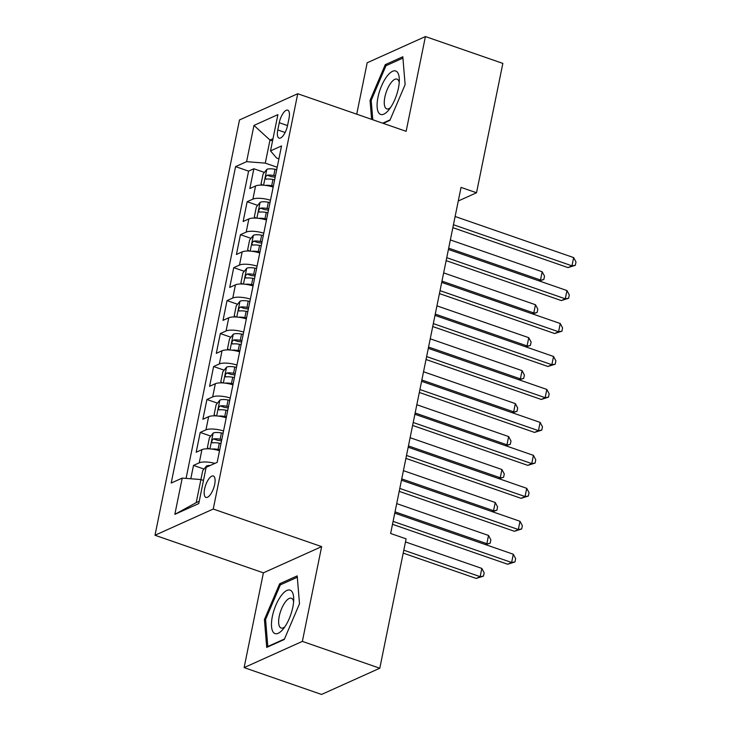 <?xml version="1.0" encoding="UTF-8"?>
<svg xmlns="http://www.w3.org/2000/svg" width="731" height="731" viewBox="0 0 731 731"><rect width="100%" height="100%" fill="white"/><g stroke="black" fill="none" stroke-linecap="round" stroke-linejoin="round"><path stroke-width="1.1" d="M214.667 484.443A11.321 4.258 -70.9 0 0 213.342 476.009A11.321 4.258 -70.9 0 0 204.598 488.975A11.321 4.258 -70.9 0 0 205.923 497.409A11.321 4.258 -70.9 0 0 214.667 484.443M244.117 667.604L302.36 641.389L321.64 546.624L263.398 572.839L244.117 667.604L321.549 694.45L379.791 668.225L406.107 538.857L390.628 533.493L461.042 187.401L476.521 192.765L502.846 63.396L425.415 36.55L367.172 62.775L356.719 114.182M263.398 572.839L154.999 535.256L239.494 119.948L297.736 93.732L213.242 509.041L154.999 535.256M273.175 187.054A14.154 4.395 -168.5 0 0 255.576 185.957L249.838 188.543L253.858 168.76L264.384 172.415M270.488 200.239A14.154 4.395 -168.5 0 0 252.899 199.134L247.151 201.719L257.678 205.374M247.151 201.719L243.131 221.502L248.869 218.916A14.154 4.395 -168.5 0 1 266.468 220.013M259.761 252.972A14.154 4.395 -168.5 0 0 242.171 251.875L236.424 254.461L240.444 234.688L250.971 238.333M253.054 285.94A14.154 4.395 -168.5 0 0 235.464 284.834L229.717 287.42L233.737 267.647L244.264 271.292M246.347 318.899A14.154 4.395 -168.5 0 0 228.757 317.793L223.01 320.379L227.03 300.605L237.557 304.26M239.64 351.858A14.154 4.395 -168.5 0 0 222.05 350.761L216.303 353.347L220.323 333.564L230.85 337.219M232.933 384.817A14.154 4.395 -168.5 0 0 215.343 383.72L209.596 386.306L213.626 366.533L224.152 370.178M226.226 417.785A14.154 4.395 -168.5 0 0 208.637 416.679L202.889 419.265L206.919 399.491L217.445 403.137M219.528 450.744A14.154 4.395 -168.5 0 0 201.93 449.638L196.182 452.224L200.212 432.45L210.738 436.096M279.26 122.707L277.78 129.963A10.965 4.13 -70.9 0 0 279.068 138.122A10.965 4.13 -70.9 0 0 287.539 125.568L289.019 118.312A10.965 4.13 -70.9 0 0 287.731 110.143A10.965 4.13 -70.9 0 0 279.26 122.707L287.539 125.577M272.544 140.946L269.977 140.05L265.28 163.123L246.594 161.67L235.574 166.622L171.2 483.054L182.22 478.092L174.837 514.35L198.768 503.577L206.142 467.319L217.162 462.357L281.536 145.935L270.516 150.897L276.61 158.024L278.913 158.819M246.594 161.67L253.968 125.412L277.899 114.639L270.516 150.897M253.858 168.76L248.586 171.136L186.076 478.394M214.914 463.372A14.154 4.395 11.5 0 0 199.252 462.824L193.505 465.409L190.791 478.759M200.212 432.45L205.95 429.865A14.154 4.395 11.5 0 1 223.549 430.961M206.919 399.491L212.657 396.906A14.154 4.395 11.5 0 1 230.256 398.002M213.626 366.533L219.364 363.947A14.154 4.395 11.5 0 1 236.963 365.043M220.323 333.564L226.071 330.979A14.154 4.395 11.5 0 1 243.67 332.084M227.03 300.605L232.778 298.02A14.154 4.395 11.5 0 1 250.367 299.125M233.737 267.647L239.485 265.061A14.154 4.395 11.5 0 1 257.074 266.157M240.444 234.688L246.192 232.102A14.154 4.395 11.5 0 1 263.781 233.198M277.195 167.262L265.28 163.123M302.36 641.389L379.791 668.225M321.64 546.624L213.242 509.041M297.736 93.732L406.134 131.315L425.415 36.55M458.273 200.988L476.521 192.765M273.001 138.689L269.977 140.05L253.968 125.412M203.474 480.441L200.906 479.554L196.21 502.626L199.234 501.265M248.586 171.136L235.574 166.622M193.505 465.409L204.031 469.064M182.22 478.092L200.906 479.554L202.706 470.7L206.425 466.104L206.188 467.301M174.837 514.35L196.21 502.626M383.218 123.365L389.879 120.368L405.12 84.613L402.818 56.753L385.283 64.648L370.041 100.403L371.604 119.336M284.258 639.506L299.5 603.751L297.197 575.891L279.662 583.786L264.421 619.541L266.714 647.401L284.258 639.506M371.238 100.823L370.041 100.403M387.028 65.26L385.283 64.648M265.618 619.961L264.421 619.541M281.408 584.389L279.662 583.786M452.845 227.661L568.042 267.601L571.98 265.837L453.439 224.737M573.652 257.595L576.001 261.99L575.324 265.289L571.98 265.837L573.652 257.595L455.121 216.495M575.324 265.289L568.042 267.601M265.371 185.382A9.375 2.906 11.5 0 1 271.694 185.738L273.376 186.049M262.639 185.144L261.049 183.938L263.059 174.051L266.879 169.336A9.375 2.906 11.5 0 1 275.048 169.263L276.729 169.574M275.459 175.833L273.778 175.522A9.375 2.906 -168.5 0 0 267.171 175.202C265.179 176.884 264.914 178.2 266.367 179.15A9.375 2.906 11.5 0 1 272.965 179.479L274.646 179.789M267.171 175.202L271.621 176.747A4.779 1.48 11.5 0 1 273.75 176.975L275.167 177.231M265.901 179.122L266.367 179.15M448.67 248.165L540.501 280.01L542.174 271.768L450.351 239.932M538.774 280.786L543.846 279.461L539.368 280.987M542.174 271.768L544.522 276.163L543.846 279.461M398.432 88.122A22.999 8.662 -70.9 0 0 399.309 79.286A22.999 8.662 -70.9 0 0 390.171 72.862A22.999 8.662 -70.9 0 0 377.964 97.333A22.999 8.662 -70.9 0 0 388.6 110.162A22.999 8.662 -70.9 0 0 398.432 88.122M399.227 82.502A15.744 5.93 -70.9 0 0 397.024 79.122A15.744 5.93 -70.9 0 0 384.862 97.15A15.744 5.93 -70.9 0 0 386.708 108.873A15.744 5.93 -70.9 0 0 390.537 107.576M372.801 119.756L371.202 100.375L385.968 65.735L402.927 58.096M390.089 119.866L382.706 123.192M291.468 591.004A22.999 8.662 -70.9 0 0 275.898 605.14A22.999 8.662 -70.9 0 0 273.686 632.717A22.999 8.662 -70.9 0 0 282.979 629.29A22.999 8.662 -70.9 0 0 293.688 598.415A22.999 8.662 -70.9 0 0 291.468 591.004M293.606 601.64A15.744 5.93 -70.9 0 0 292.327 598.853A15.744 5.93 -70.9 0 0 291.404 598.25A15.744 5.93 -70.9 0 0 281.133 609.846A15.744 5.93 -70.9 0 0 280.156 627.408A15.744 5.93 -70.9 0 0 281.088 628.011A15.744 5.93 -70.9 0 0 284.916 626.714M284.469 639.004L267.811 646.506L265.581 619.513L280.348 584.864L297.307 577.234M268.323 646.679L267.811 646.506M446.138 260.629L561.335 300.569L565.273 298.796L446.732 257.696M566.954 290.554L569.294 294.949L568.627 298.248L565.273 298.796L566.954 290.554L448.414 249.454M568.627 298.248L561.335 300.569M439.432 293.588L554.628 333.528L558.566 331.755L440.025 290.655M560.248 323.513L562.587 327.917L561.92 331.207L558.566 331.755L560.248 323.513L441.707 282.413M561.92 331.207L554.628 333.528M432.725 326.547L547.93 366.487L551.859 364.714L433.328 323.614M553.541 356.472L555.88 360.876L555.213 364.175L551.859 364.714L553.541 356.472L435 315.381M555.213 364.175L547.93 366.487M426.018 359.506L541.223 399.446L545.152 397.673L426.621 356.582M546.834 389.44L549.173 393.835L548.506 397.134L545.152 397.673L546.834 389.44L428.293 348.34M548.506 397.134L541.223 399.446M258.664 218.341A9.375 2.906 11.5 0 1 264.988 218.697L266.669 219.008M255.932 218.103L254.342 216.897L256.353 207.01L260.172 202.295A9.375 2.906 11.5 0 1 268.341 202.222L270.022 202.533M268.752 208.792L267.071 208.481A9.375 2.906 -168.5 0 0 260.464 208.161C258.472 209.843 258.207 211.168 259.66 212.118A9.375 2.906 11.5 0 1 266.267 212.438L267.948 212.748M260.464 208.161L264.914 209.706A4.779 1.48 11.5 0 1 267.043 209.934L268.46 210.19M259.194 212.081L259.66 212.118M441.972 281.133L533.794 312.969L535.467 304.726L443.644 272.891M532.067 313.745L537.139 312.42L532.661 313.946M535.467 304.726L537.815 309.131L537.139 312.42M251.957 251.3A9.375 2.906 11.5 0 1 258.281 251.665L259.962 251.976M249.225 251.062L247.635 249.856L249.646 239.969L253.465 235.254A9.375 2.906 11.5 0 1 261.634 235.181L263.315 235.492M262.045 241.751L260.364 241.44A9.375 2.906 -168.5 0 0 253.758 241.12C251.766 242.811 251.501 244.127 252.953 245.077A9.375 2.906 11.5 0 1 259.56 245.397L261.241 245.707M253.758 241.12L258.207 242.665A4.779 1.48 11.5 0 1 260.346 242.893L261.762 243.158M252.487 245.04L252.953 245.077M435.265 314.092L527.088 345.927L528.76 337.685L436.937 305.85M525.361 346.704L530.432 345.388L525.954 346.914M528.76 337.685L531.108 342.09L530.432 345.388M245.26 284.258A9.375 2.906 11.5 0 1 251.574 284.624L253.255 284.935M242.518 284.021L240.928 282.815L242.939 272.928L246.758 268.222A9.375 2.906 11.5 0 1 254.927 268.14L256.608 268.451M255.338 274.719L253.657 274.408A9.375 2.906 -168.5 0 0 247.051 274.079C245.059 275.77 244.794 277.086 246.246 278.036A9.375 2.906 11.5 0 1 252.853 278.365L254.534 278.666M247.051 274.079L251.51 275.624A4.779 1.48 11.5 0 1 253.639 275.852L255.055 276.117M245.78 278.008L246.246 278.036M428.558 347.051L520.381 378.886L522.062 370.654L430.23 338.809M518.654 379.663L523.734 378.347L519.248 379.873M522.062 370.654L524.401 375.049L523.734 378.347M238.553 317.227A9.375 2.906 11.5 0 1 244.867 317.583L246.548 317.894M235.811 316.989L234.222 315.783L236.232 305.896L240.051 301.181A9.375 2.906 11.5 0 1 248.22 301.099L249.901 301.41M248.631 307.678L246.95 307.367A9.375 2.906 -168.5 0 0 240.344 307.038C238.352 308.729 238.087 310.045 239.54 310.995A9.375 2.906 11.5 0 1 246.146 311.324L247.827 311.634M240.344 307.038L244.803 308.592A4.779 1.48 11.5 0 1 246.932 308.82L248.348 309.076M239.074 310.967L239.54 310.995M421.851 380.01L513.674 411.855L515.355 403.613L423.523 371.768M511.947 412.631L517.027 411.306L512.541 412.832M515.355 403.613L517.694 408.008L517.027 411.306M419.311 392.465L534.516 432.414L538.445 430.641L419.914 389.541M540.127 422.399L542.466 426.794L541.799 430.093L538.445 430.641L540.127 422.399L421.586 381.299M541.799 430.093L534.516 432.414M231.846 350.186A9.375 2.906 11.5 0 1 238.169 350.542L239.85 350.853M229.105 349.948L227.515 348.742L229.534 338.855L233.353 334.14A9.375 2.906 11.5 0 1 241.513 334.067L243.204 334.378M241.924 340.637L240.243 340.326A9.375 2.906 -168.5 0 0 233.637 340.006C231.654 341.688 231.38 343.013 232.833 343.963A9.375 2.906 11.5 0 1 239.439 344.283L241.12 344.593M233.637 340.006L238.096 341.551A4.779 1.48 11.5 0 1 240.225 341.779L241.641 342.035M232.367 343.926L232.833 343.963M415.144 412.978L506.967 444.813L508.648 436.571L416.816 404.736M505.24 445.59L510.32 444.265L505.834 445.791M508.648 436.571L510.987 440.967L510.32 444.265M412.613 425.433L527.809 465.373L531.748 463.6L413.207 422.5M533.42 455.358L535.759 459.762L535.092 463.052L531.748 463.6L533.42 455.358L414.879 414.258M535.092 463.052L527.809 465.373M225.139 383.145A9.375 2.906 11.5 0 1 231.462 383.51L233.143 383.821M222.398 382.907L220.808 381.701L222.827 371.814L226.647 367.099A9.375 2.906 11.5 0 1 234.815 367.026L236.497 367.337M235.218 373.596L233.536 373.285A9.375 2.906 -168.5 0 0 226.93 372.965C224.947 374.647 224.673 375.972 226.126 376.922A9.375 2.906 11.5 0 1 232.732 377.242L234.413 377.552M226.93 372.965L231.389 374.51A4.779 1.48 11.5 0 1 233.518 374.738L234.934 375.003M225.66 376.885L226.126 376.922M408.437 445.937L500.26 477.772L501.941 469.53L410.109 437.695M498.533 478.549L503.613 477.224L499.127 478.759M501.941 469.53L504.28 473.935L503.613 477.224M405.906 458.392L521.102 498.332L525.041 496.559L406.5 455.459M526.713 488.317L529.061 492.721L528.385 496.02L525.041 496.559L526.713 488.317L408.172 447.217M528.385 496.02L521.102 498.332M218.432 416.103A9.375 2.906 11.5 0 1 224.755 416.469L226.436 416.78M215.691 415.866L214.11 414.66L216.12 404.773L219.94 400.058A9.375 2.906 11.5 0 1 228.109 399.985L229.79 400.296M228.511 406.555L226.829 406.253A9.375 2.906 -168.5 0 0 220.223 405.924C218.24 407.615 217.966 408.931 219.419 409.881A9.375 2.906 11.5 0 1 226.025 410.201L227.706 410.511M220.223 405.924L224.682 407.469A4.779 1.48 11.5 0 1 226.811 407.697L228.227 407.962M218.953 409.853L219.419 409.881M401.73 478.896L493.553 510.731L495.234 502.489L403.411 470.654M491.826 511.508L496.906 510.192L492.42 511.718M495.234 502.489L497.573 506.894L496.906 510.192M399.199 491.351L514.396 531.291L518.334 529.518L399.793 488.427M520.006 521.285L522.354 525.68L521.678 528.979L518.334 529.518L520.006 521.285L401.465 480.185M521.678 528.979L514.396 531.291M211.725 449.062A9.375 2.906 11.5 0 1 218.048 449.428L219.729 449.739M208.993 448.825L207.403 447.628L209.413 437.732L213.233 433.026A9.375 2.906 11.5 0 1 221.402 432.944L223.083 433.255M221.804 439.523L220.122 439.212A9.375 2.906 -168.5 0 0 213.516 438.883C211.533 440.574 211.259 441.889 212.712 442.84A9.375 2.906 11.5 0 1 219.318 443.169L221 443.479M213.516 438.883L217.975 440.427A4.779 1.48 11.5 0 1 220.104 440.656L221.52 440.921M212.255 442.812L212.712 442.84M395.023 511.855L486.855 543.69L488.527 535.457L396.705 503.613M485.128 544.476L490.199 543.151L485.713 544.677M488.527 535.457L490.867 539.853L490.199 543.151M392.492 524.31L507.689 564.25L511.627 562.486L393.086 521.386M513.299 554.244L515.647 558.639L514.971 561.938L511.627 562.486L513.299 554.244L394.767 513.144M514.971 561.938L507.689 564.25M206.425 466.104L206.526 465.985A9.375 2.906 11.5 0 1 210.281 465.455M403.21 553.12L476.21 578.431L480.148 576.658L481.82 568.416L405.486 541.945M403.804 550.187L480.148 576.658L483.493 576.11L476.21 578.431M481.82 568.416L484.169 572.812L483.493 576.11M252.899 199.134L255.576 185.957M199.252 462.824L201.93 449.638M205.95 429.865L208.637 416.679M212.657 396.906L215.343 383.72M219.364 363.947L222.05 350.761M226.071 330.979L228.757 317.793M232.778 298.02L235.464 284.834M239.485 265.061L242.171 251.875M246.192 232.102L248.869 218.916M285.136 132.512L277.78 129.963M266.778 169.455L263.58 185.199M272.965 179.479L271.694 185.738M275.048 169.263L273.778 175.522M260.081 202.414L256.873 218.158M266.267 212.438L264.988 218.697M268.341 202.222L267.071 208.481M253.374 235.373L250.166 251.126M259.56 245.397L258.281 251.665M261.634 235.181L260.364 241.44M246.667 268.332L243.46 284.085M252.853 278.365L251.574 284.624M254.927 268.14L253.657 274.408M239.96 301.3L236.753 317.044M246.146 311.324L244.867 317.583M248.22 301.099L246.95 307.367M233.253 334.259L230.046 350.003M239.439 344.283L238.169 350.542M241.513 334.067L240.243 340.326M226.546 367.218L223.339 382.962M232.732 377.242L231.462 383.51M234.815 367.026L233.536 373.285M219.839 400.177L216.641 415.93M226.025 410.201L224.755 416.469M228.109 399.985L226.829 406.253M213.132 433.136L209.934 448.889M219.318 443.169L218.048 449.428M221.402 432.944L220.122 439.212"/></g></svg>
